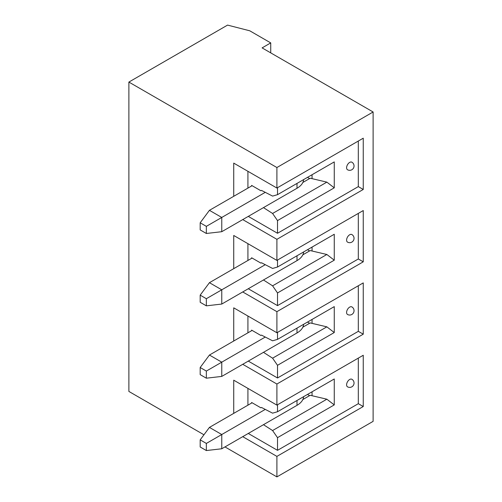 <?xml version="1.0" encoding="UTF-8"?>
<svg xmlns="http://www.w3.org/2000/svg" width="502" height="502" viewBox="0 0 502 502"><rect width="100%" height="100%" fill="white"/><g stroke="black" fill="none" stroke-linecap="round" stroke-linejoin="round"><path stroke-width="0.75" d="M224.971 446.918L276.903 476.9L373.118 421.354L373.118 111.984L262.1 47.891L270.735 42.902L270.735 52.873M270.735 42.902L249.764 30.798L227.563 25.1L128.882 82.071L276.903 167.53L373.118 111.984M276.903 167.53L276.903 188.043L363.247 138.194L363.247 189.467L276.903 239.322L276.903 260.4L363.247 210.551L363.247 261.824L276.903 311.673L276.903 332.757L363.247 282.902L363.247 334.181L276.903 384.03L276.903 405.114L363.247 355.259L363.247 406.538L276.903 456.387L276.903 476.9M203.956 434.782L128.882 391.441L128.882 82.071M276.903 188.043L233.731 163.119L233.731 196.307M242.736 219.594L276.903 239.322M276.903 260.4L233.731 235.476L233.731 268.664M242.736 291.951L276.903 311.673M276.903 332.757L233.731 307.833L233.731 341.015M242.736 364.308L276.903 384.03M276.903 405.114L233.731 380.19L233.731 413.372M242.736 436.665L276.903 456.387M252.111 258.047L209.428 282.689L221.765 289.811L265.269 264.692M206.347 298.715L221.765 289.811L221.765 304.055L206.347 305.837L206.347 298.715L200.179 295.151L209.428 282.689M303.628 251.948A22.678 13.096 180 0 1 297.008 260.613L221.765 304.055M206.347 305.837L200.179 302.273L200.179 295.151M309.59 250.931L307.494 249.72M263.468 279.978L272.586 285.826L326.858 254.489L310.211 250.573L302.844 254.828M312.056 251.006L312.056 247.084M326.858 254.489L334.263 260.187L334.263 234.265L277.518 267.02L272.586 268.445L261.486 262.753L260.871 263.104L251.615 257.764L251.615 258.335M277.518 260.042L277.518 267.02M272.586 285.826L277.518 292.948L277.518 305.624L248.283 288.744M247.919 243.665L247.919 260.469M334.263 260.187L277.518 292.948M358.315 213.394L358.315 258.976L277.518 305.624M351.864 234.547A4.361 2.516 120 0 0 348.501 235.714A4.361 2.516 120 0 0 346.6 240.1A4.361 2.516 120 0 0 347.503 242.102A4.361 4.361 0 0 0 354.042 238.325A4.361 4.361 0 0 0 351.864 234.547M358.315 258.976L363.247 261.824M252.111 330.404L209.428 355.046L221.765 362.168L265.269 337.049M206.347 371.072L221.765 362.168L221.765 376.412L206.347 378.194L206.347 371.072L200.179 367.508L209.428 355.046M303.628 324.305A22.678 13.096 180 0 1 297.008 332.97L221.765 376.412M206.347 378.194L200.179 374.63L200.179 367.508M309.59 323.288L307.494 322.077M263.468 352.335L272.586 358.183L326.858 326.846L310.211 322.93L302.844 327.185M312.056 323.363L312.056 319.441M326.858 326.846L334.263 332.544L334.263 306.622L277.518 339.377L272.586 340.802L261.486 335.104L260.871 335.462L251.615 330.121L251.615 330.692M277.518 332.399L277.518 339.377M272.586 358.183L277.518 365.305L277.518 377.981L248.283 361.101M247.919 316.022L247.919 332.826M334.263 332.544L277.518 365.305M358.315 285.751L358.315 331.333L277.518 377.981M351.864 306.904A4.361 2.516 120 0 0 348.501 308.071A4.361 2.516 120 0 0 346.6 312.457A4.361 2.516 120 0 0 347.503 314.459A4.361 4.361 0 0 0 354.042 310.682A4.361 4.361 0 0 0 351.864 306.904M358.315 331.333L363.247 334.181M252.111 402.761L209.428 427.403L221.765 434.525L265.269 409.406M206.347 443.429L221.765 434.525L221.765 448.769L206.347 450.551L206.347 443.429L200.179 439.865L209.428 427.403M303.628 396.662A22.678 13.096 180 0 1 297.008 405.327L221.765 448.769M206.347 450.551L200.179 446.987L200.179 439.865M309.59 395.639L307.494 394.434M263.468 424.692L272.586 430.54L326.858 399.203L310.211 395.287L302.844 399.542M312.056 395.72L312.056 391.798M326.858 399.203L334.263 404.901L334.263 378.979L277.518 411.734L272.586 413.159L261.486 407.461L260.871 407.819L251.615 402.478L251.615 403.05M277.518 404.756L277.518 411.734M272.586 430.54L277.518 437.662L277.518 450.338L248.283 433.458M247.919 388.379L247.919 405.183M334.263 404.901L277.518 437.662M358.315 358.108L358.315 403.69L277.518 450.338M351.864 379.261A4.361 2.516 120 0 0 348.501 380.428A4.361 2.516 120 0 0 346.6 384.814A4.361 2.516 120 0 0 347.503 386.816A4.361 4.361 0 0 0 354.042 383.039A4.361 4.361 0 0 0 351.864 379.261M358.315 403.69L363.247 406.538M252.111 185.696L209.428 210.332L221.765 217.454L265.269 192.335M206.347 226.358L221.765 217.454L221.765 231.698L206.347 233.48L206.347 226.358L200.179 222.794L209.428 210.332M303.628 179.59A22.678 13.096 180 0 1 297.008 188.256L221.765 231.698M206.347 233.48L200.179 229.916L200.179 222.794M309.59 178.574L307.494 177.363M263.468 207.621L272.586 213.469L326.858 182.132L310.211 178.216L302.844 182.471M312.056 178.649L312.056 174.727M326.858 182.132L334.263 187.83L334.263 161.908L277.518 194.669L272.586 196.094L261.486 190.396L260.871 190.747L251.615 185.407L251.615 185.978M277.518 187.685L277.518 194.669M272.586 213.469L277.518 220.591L277.518 233.267L248.283 216.387M247.919 171.307L247.919 188.112M334.263 187.83L277.518 220.591M358.315 141.043L358.315 186.618L277.518 233.267M351.864 162.19A4.361 2.516 120 0 0 348.501 163.357A4.361 2.516 120 0 0 346.6 167.75A4.361 2.516 120 0 0 347.503 169.745A4.361 4.361 0 0 0 354.042 165.967A4.361 4.361 0 0 0 351.864 162.19M358.315 186.618L363.247 189.467M297.008 255.769L297.008 260.613M297.008 328.126L297.008 332.97M297.008 400.483L297.008 405.327M297.008 183.412L297.008 188.256"/></g></svg>
